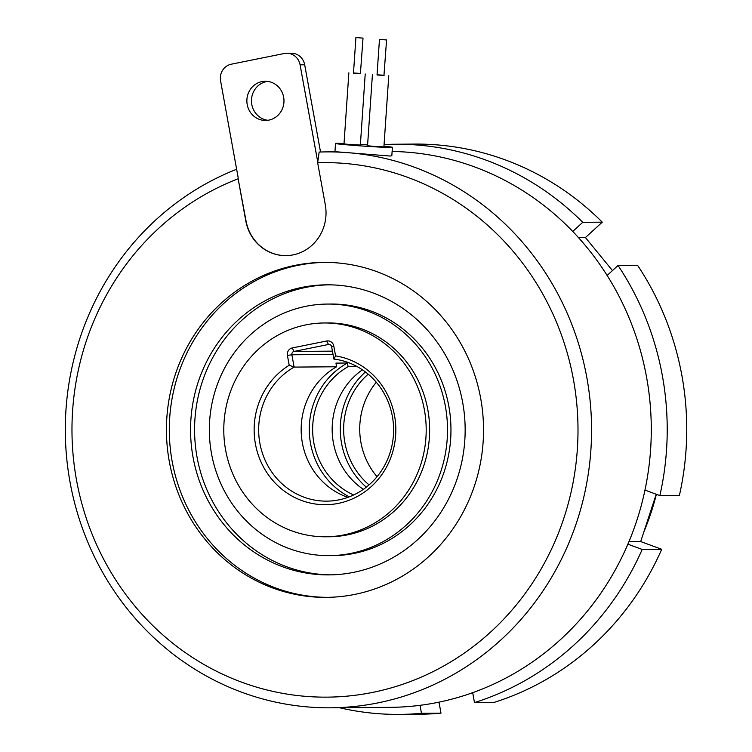 <?xml version="1.0" encoding="UTF-8"?>
<svg xmlns="http://www.w3.org/2000/svg" width="752" height="752" viewBox="0 0 752 752"><rect width="100%" height="100%" fill="white"/><g stroke="black" fill="none" stroke-linecap="round" stroke-linejoin="round"><path stroke-width="1.13" d="M377.034 476.702A71.271 67.473 89.6 0 1 360.932 442.467A71.271 67.473 89.6 0 1 376.301 382.251M335.58 355.893A74.833 70.848 89.6 0 1 394.565 415.828A74.833 70.848 89.6 0 1 338.344 503.379A74.833 70.848 89.6 0 1 255.417 443.924A74.833 70.848 89.6 0 1 289.2 365.256L287.424 355.452A6.411 6.072 89.6 0 1 292.237 347.95L326.697 340.994A6.411 6.072 89.6 0 1 333.803 346.089L335.58 355.893L333.879 359.071L331.641 346.747A2.848 2.698 -90.4 0 0 328.474 344.482L294.023 351.438A2.848 2.698 -90.4 0 0 291.879 354.775L294.117 367.098L336.614 366.769L335.947 363.113L347.433 363.019L348.101 366.685L357.172 366.609M289.2 365.256L294.117 367.098A71.271 67.473 -90.4 0 0 259.872 443.248A71.271 67.473 -90.4 0 0 326.688 501.142A71.271 67.473 -90.4 0 0 392.394 416.486A71.271 67.473 -90.4 0 0 333.879 359.071M327.458 304.062L330.899 304.034A125.8 119.089 89.6 0 1 448.831 406.212A125.8 119.089 89.6 0 1 332.854 555.615L329.404 555.643A125.8 119.089 89.6 0 1 211.481 453.465A125.8 119.089 89.6 0 1 327.458 304.062A125.8 119.089 89.6 0 1 445.381 406.24A125.8 119.089 89.6 0 1 329.404 555.643M681.904 375.643A285.093 269.883 89.6 0 1 679.404 495.436L659.88 495.587A285.093 269.883 89.6 0 0 662.38 375.803A285.093 269.883 89.6 0 0 618.059 265.465L637.583 265.315A285.093 269.883 89.6 0 1 681.904 375.643M347.433 363.019A74.833 70.848 -90.4 0 0 310.538 443.501A74.833 70.848 -90.4 0 0 349.323 496.818M347.903 497.345A71.271 67.473 89.6 0 1 302.37 442.919A71.271 67.473 89.6 0 1 336.614 366.769M368.198 374.176A71.271 67.473 -90.4 0 0 344.858 442.59A71.271 67.473 -90.4 0 0 369.053 484.899M363.348 489.355A71.271 67.473 89.6 0 1 333.371 442.674A71.271 67.473 89.6 0 1 362.417 369.815M348.101 366.685A71.271 67.473 -90.4 0 0 313.847 442.834A71.271 67.473 -90.4 0 0 353.628 494.976M324.159 322.975L327.609 322.946A106.906 101.21 89.6 0 1 427.822 409.784A106.906 101.21 89.6 0 1 329.263 536.759L325.813 536.787A106.906 101.21 -90.4 0 0 424.382 409.812A106.906 101.21 -90.4 0 0 324.159 322.975A106.906 101.21 -90.4 0 0 225.6 449.95A106.906 101.21 -90.4 0 0 325.813 536.787M462.696 402.63A145.042 137.306 89.6 0 1 328.981 574.895A145.042 137.306 89.6 0 1 193.02 457.084A145.042 137.306 89.6 0 1 326.735 284.82A145.042 137.306 89.6 0 1 462.696 402.63M330.993 574.857A145.042 137.306 89.6 0 1 197.033 457.047A145.042 137.306 89.6 0 1 328.746 284.82M356.1 37.6L363.019 38.098L356.1 37.6M363.019 38.098L360.405 73.658L353.478 73.16L355.912 37.619M360.603 73.452L353.496 72.972M348.862 72.841L344.002 143.923L350.827 144.6L360.358 145.042L365.218 73.959M386.387 39.941L379.469 39.433L386.387 39.941M379.469 39.433L377.034 74.974L383.952 75.482L386.575 39.922M377.053 74.786L384.159 75.275M372.409 74.664L367.549 145.747L374.383 146.424L383.905 146.866L388.765 75.783M344.031 143.5A28.51 0.733 3.9 0 0 337.037 143.312A28.51 0.733 3.9 0 0 335.514 143.444A28.51 0.733 3.9 0 0 359.268 145.803A28.51 0.733 3.9 0 0 390.871 147.467A28.51 0.733 3.9 0 0 392.394 147.336A28.51 0.733 3.9 0 0 383.952 146.236M367.606 144.91A28.51 0.733 3.9 0 0 360.396 144.422M285.995 255.624A42.761 40.486 89.6 0 1 246.026 220.881L238.14 178.769A267.27 253.01 -90.4 0 0 76.507 480.049A267.27 253.01 -90.4 0 0 372.691 692.395A267.27 253.01 -90.4 0 0 573.466 379.704A267.27 253.01 -90.4 0 0 317.654 162.714L319.158 152.054A277.967 263.134 89.6 0 1 326.283 151.895L336.633 151.81L390.288 156.04L391.82 155.758L392.394 147.336M247.201 104.528A19.599 18.556 -90.4 0 0 265.578 120.452A19.599 18.556 -90.4 0 0 283.645 97.168A19.599 18.556 -90.4 0 0 265.268 81.254A19.599 18.556 -90.4 0 0 247.201 104.528M267.872 120.282A19.599 18.556 89.6 0 1 251.798 104.49A19.599 18.556 89.6 0 1 267.571 81.385M326.283 151.895A277.967 263.134 89.6 0 1 586.851 377.673A277.967 263.134 89.6 0 1 330.589 707.811A277.967 263.134 89.6 0 1 70.021 482.032A277.967 263.134 89.6 0 1 236.645 169.266M330.589 707.811L390.297 707.341A277.967 263.134 -90.4 0 0 646.57 377.203A277.967 263.134 -90.4 0 0 392.112 151.462M169.275 461.324A167.489 158.559 -90.4 0 0 326.283 597.361A167.489 158.559 -90.4 0 0 480.697 398.438A167.489 158.559 -90.4 0 0 323.689 262.392A167.489 158.559 -90.4 0 0 169.275 461.324M325.127 262.382A167.489 158.559 -90.4 0 0 172.142 461.296A167.489 158.559 -90.4 0 0 327.722 597.342M365.434 371.967A74.833 70.848 -90.4 0 0 341.54 443.257A74.833 70.848 -90.4 0 0 366.327 487.155M238.14 178.769L245.791 220.891A42.761 40.486 -90.4 0 0 285.882 255.624A42.761 40.486 -90.4 0 0 325.306 204.835L317.654 162.714M304.682 64.785L300.086 64.822A14.25 13.498 -90.4 0 0 286.728 53.242L291.325 53.204A14.25 13.498 89.6 0 1 304.682 64.785L320.531 152.007M300.086 64.822L317.748 162M238.234 178.055L220.58 80.878A14.25 13.498 -90.4 0 1 231.287 64.202L284.294 53.495A14.25 13.498 -90.4 0 1 286.728 53.242M399.547 714.4L419.071 714.25A285.093 269.883 89.6 0 0 440.992 713.14L421.468 713.291A285.093 269.883 89.6 0 1 399.547 714.4A285.093 269.883 89.6 0 1 339.519 707.735M661.713 549.289L642.189 549.439A285.093 269.883 89.6 0 1 474.474 702.584L493.998 702.434A285.093 269.883 89.6 0 0 661.713 549.289L640.685 541.562L656.223 494.243M384.065 144.563A285.093 269.883 89.6 0 1 395.129 144.234A285.093 269.883 89.6 0 1 582.744 222.319L602.267 222.169A285.093 269.883 89.6 0 0 414.653 144.083L395.129 144.234M612.466 270.57L585.432 237.538L602.267 222.169M440.992 713.14L438.989 702.161M421.468 713.291L420.02 705.329M472.679 692.695L474.474 702.584M642.189 549.439L627.892 544.185M644.981 490.107L659.88 495.587M618.059 265.465L607.127 275.448M572.733 231.456L582.744 222.319M578.457 237.594L585.432 237.538M628.963 541.647L640.685 541.562M643.9 531.777A253.02 239.521 -90.4 0 0 656.383 494.299M292.237 347.95L294.023 351.438L332.44 351.146M329.451 344.472L328.474 344.482L326.697 340.994M333.042 354.455L291.879 354.775L287.424 355.452M333.803 346.089L331.641 346.747M335.514 143.444L334.941 151.829"/></g></svg>
